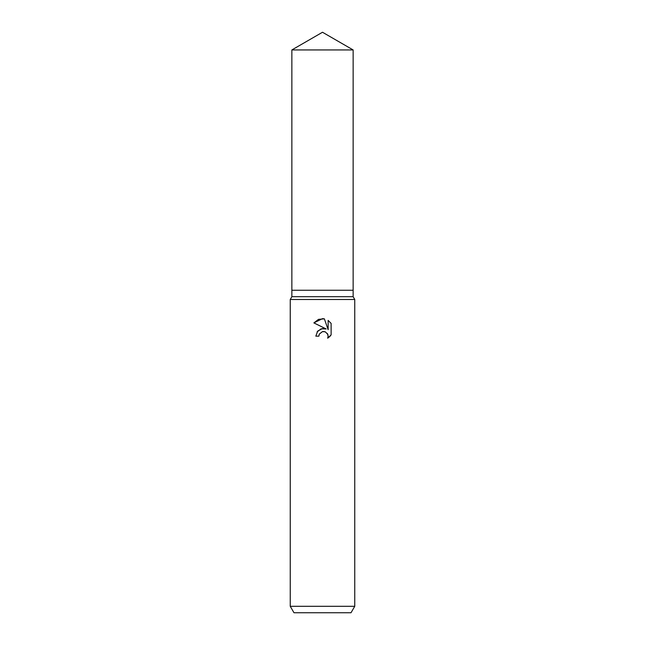 <?xml version="1.0" encoding="UTF-8"?>
<svg xmlns="http://www.w3.org/2000/svg" width="645" height="645" viewBox="0 0 645 645"><rect width="100%" height="100%" fill="white"/><g stroke="black" fill="none" stroke-linecap="round" stroke-linejoin="round"><path stroke-width="0.97" d="M291.863 49.939L353.137 49.939L322.5 32.25L291.863 49.939L291.863 290.25L322.5 290.25L291.863 290.25L291.863 296.7L353.137 296.7L354.75 299.49L354.75 606.3L290.25 606.3L293.975 612.75L351.025 612.75L354.75 606.3M353.137 49.939L353.137 290.25L322.5 290.25L353.137 290.25L353.137 296.7M291.863 296.7L290.25 299.49L354.75 299.49M322.5 331.594L319.364 334.046L318.872 336.15L315.824 336.15L317.719 331.062L322.5 328.523L326.193 328.966L313.873 322.895L322.5 318.646L324.37 318.848L328.136 329.676L328.136 320.396L331.127 323.419L331.127 334.868L327.66 338.19L328.144 336.118L327.797 334.344L325.29 331.836L322.5 331.594L324.129 331.522M318.872 336.15L319.186 334.449M327.273 333.409L328.144 336.118L327.652 338.19L329.24 337.045M329.869 336.448L331.127 334.868M326.193 328.966L321.121 328.821L317.074 331.901M319.364 334.046L322.468 331.603M331.127 323.419L328.136 320.396M324.37 318.848L318.517 319.356L313.873 322.895M290.25 299.49L290.25 606.3"/></g></svg>
